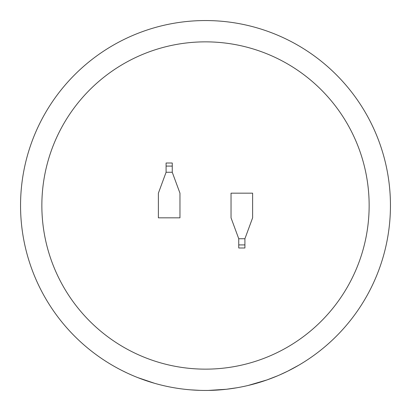 <?xml version="1.0" encoding="UTF-8"?>
<svg xmlns="http://www.w3.org/2000/svg" width="411" height="411" viewBox="0 0 411 411"><rect width="100%" height="100%" fill="white"/><g stroke="black" fill="none" stroke-linecap="round" stroke-linejoin="round"><path stroke-width="0.62" d="M205.5 41.855A163.645 163.645 0 0 0 41.855 205.5A163.645 163.645 0 0 0 205.5 369.145A163.645 163.645 0 0 0 369.145 205.5A163.645 163.645 0 0 0 205.5 41.855M248.187 385.456L266.986 379.928L277.826 375.721M262.054 381.593L263.975 380.961M243.569 386.489L246.22 385.914M259.012 382.538L260.985 381.932M279.68 374.919L287.721 371.169L298.807 365.189M206.939 390.445L208.413 390.429M237.121 387.727L226.297 389.279M226.235 389.284A184.95 184.95 0 0 1 216.551 390.121M208.315 390.429L226.338 389.274M205.5 20.55A184.95 184.95 0 0 1 390.45 205.5A184.95 184.95 0 0 1 205.5 390.45A184.95 184.95 0 0 1 20.55 205.5A184.95 184.95 0 0 1 205.5 20.55A184.95 184.95 0 0 0 20.55 205.5A184.95 184.95 0 0 0 205.5 390.45M244.91 238.745L252.616 217.83L252.616 193.17L231.039 193.17L231.039 217.83L238.745 238.745L238.745 247.992L244.91 247.992L244.91 238.745L238.745 238.745M166.09 172.255L158.384 193.17L158.384 217.83L179.961 217.83L179.961 193.17L172.255 172.255L172.255 163.008L166.09 163.008L166.09 172.255L172.255 172.255M190.262 389.823L200.029 390.368M186.27 389.448L188.33 389.649M162.407 385.359L165.047 385.97A184.95 184.95 0 0 0 167.015 386.402L169.044 386.823M181.205 388.847L183.208 389.104M121.964 370.511L127.323 373.116M127.662 373.275L131.931 375.186M137.767 377.601L154.675 383.329M145.848 380.565A184.95 184.95 0 0 1 134.952 376.466M166.09 166.09L172.255 166.09M244.91 244.91L238.745 244.91"/></g></svg>
